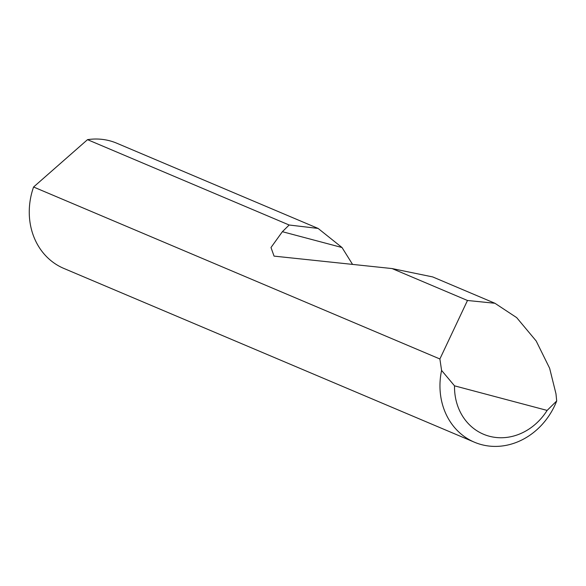 <?xml version="1.0" encoding="UTF-8"?>
<svg xmlns="http://www.w3.org/2000/svg" width="586" height="586" viewBox="0 0 586 586"><rect width="100%" height="100%" fill="white"/><g stroke="black" fill="none" stroke-linecap="round" stroke-linejoin="round"><path stroke-width="0.88" d="M439.881 358.976L467.482 300.486L494.928 303.27L516.691 317.634L536.183 340.986L549.624 368.235L555.975 393.792L556.7 400.971A67.969 59.677 -67.1 0 1 474.47 442.225A67.969 59.677 -67.1 0 1 441.588 370.418L439.881 358.976L33.578 187.007A67.969 59.677 112.9 0 0 32.457 190.45A67.969 59.677 112.9 0 0 63.771 268.395L474.47 442.225M318.117 228.43L116.761 143.204A67.969 59.677 112.9 0 0 87.519 139.658L289.162 225.009L318.117 228.43L342.026 247.534L352.582 264.433M494.928 303.27L432.68 276.922L392.056 268.564L274.05 256.119L270.996 247.512L282.379 231.697L289.162 225.009M467.482 300.486L392.056 268.564M441.588 370.418L454.516 385.83L547.119 410.412L556.7 400.971M454.516 385.83A57.091 50.125 112.9 0 0 489.376 436.248A57.091 50.125 112.9 0 0 547.119 410.412M33.578 187.007L87.519 139.658M282.379 231.697L342.026 247.534"/></g></svg>
